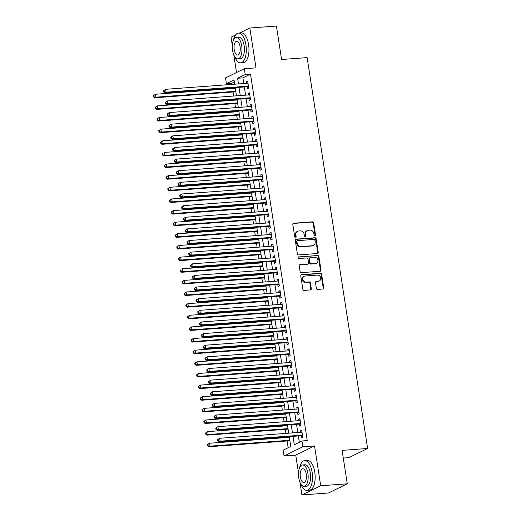 <?xml version="1.0" encoding="UTF-8"?>
<svg xmlns="http://www.w3.org/2000/svg" width="521" height="521" viewBox="0 0 521 521"><rect width="100%" height="100%" fill="white"/><g stroke="black" fill="none" stroke-linecap="round" stroke-linejoin="round"><path stroke-width="0.78" d="M314.951 235.876A0.821 0.723 64 0 0 315.563 235.023L313.681 222.89A1.172 1.029 64 0 0 312.463 221.822L293.675 223.216A1.172 1.029 64 0 0 292.809 224.434L294.684 236.567A0.821 0.723 64 0 0 296.149 236.456L295.902 234.886A3.745 3.295 64 0 1 297.602 231.278A3.745 3.295 64 0 1 298.676 230.985L300.246 230.868A3.745 3.295 64 0 1 304.153 234.281L304.394 235.85A0.821 0.723 64 0 0 305.853 235.739L305.612 234.17A3.745 3.295 64 0 1 307.305 230.556A3.745 3.295 64 0 1 308.386 230.269L309.949 230.152A3.745 3.295 64 0 1 313.857 233.558L314.098 235.127A0.821 0.723 64 0 0 314.951 235.876M314.905 235.876A0.821 0.723 64 0 0 315.055 235.271L313.173 223.138A1.172 1.029 64 0 0 311.955 222.076L293.167 223.463A1.172 1.029 64 0 0 293.102 223.47M295.492 237.309A0.821 0.723 64 0 0 295.641 236.703L295.394 235.134L295.902 234.886M305.202 236.593A0.821 0.723 64 0 0 305.345 235.987L305.104 234.417L305.612 234.17M316.371 288.347A1.172 1.029 64 0 0 317.595 289.416L322.864 289.025A1.172 1.029 64 0 0 323.73 287.807L321.646 274.333A1.172 1.029 64 0 0 320.428 273.264L301.639 274.652A1.172 1.029 64 0 0 300.773 275.876L302.857 289.35A1.172 1.029 64 0 0 304.075 290.412L310.444 289.943A1.172 1.029 64 0 0 311.311 288.725L310.418 282.955A1.172 1.029 64 0 0 309.2 281.894L306.042 282.128A3.133 2.755 64 0 1 302.896 279.79A3.133 2.755 64 0 1 304.192 276.26A3.133 2.755 64 0 1 305.098 276.013L317.465 275.101A3.133 2.755 64 0 1 320.61 277.439A3.133 2.755 64 0 1 319.308 280.969A3.133 2.755 64 0 1 318.409 281.21L316.351 281.366A1.172 1.029 64 0 0 315.479 282.584L316.371 288.347M347.286 483.807L328.49 492.983L301.913 494.95L320.702 485.774L347.286 483.807L342.108 450.365L367.624 448.477L307.116 57.61L281.594 59.498L276.417 26.05L249.833 28.017L256.006 67.86L244.31 68.72L245.209 74.542L250.523 74.145L307.253 440.584L301.933 440.981L302.838 446.797L284.049 455.973L283.144 450.157L290.764 446.438L289.246 436.618M320.702 485.774L314.534 445.93L302.838 446.797M317.367 253.512A1.172 1.029 64 0 0 318.233 252.294L316.149 238.82A1.172 1.029 64 0 0 314.931 237.752L296.143 239.146A1.172 1.029 64 0 0 295.277 240.363L297.361 253.838A1.172 1.029 64 0 0 298.579 254.899L317.367 253.512M318.898 256.573L320.982 270.047A1.172 1.029 64 0 1 320.115 271.265L301.327 272.659A1.172 1.029 64 0 1 300.109 271.591L299.217 265.827A1.172 1.029 64 0 1 300.083 264.603L307.703 264.043A1.172 1.029 64 0 0 308.569 262.825L307.976 258.996A1.172 1.029 64 0 0 306.758 257.934L298.826 258.52A0.821 0.723 64 0 1 298.579 256.925L317.68 255.511A1.172 1.029 64 0 1 318.898 256.573L318.39 256.82L320.474 270.295L320.982 270.047M249.833 28.017L239.582 33.018M235.57 34.979L231.044 37.193L232.333 45.496M247.149 86.74L247.462 88.778L248.732 88.16L247.651 81.178L246.381 81.797L246.615 83.314M248.947 98.378L249.266 100.41L250.536 99.791L249.455 92.81L248.185 93.435L248.419 94.946M250.751 110.009L251.063 112.048L252.333 111.422L251.252 104.447L249.982 105.066L250.217 106.584M252.548 121.64L252.867 123.679L254.137 123.06L253.056 116.079L251.786 116.697L252.021 118.215M254.352 133.272L254.665 135.31L255.935 134.692L254.854 127.71L253.584 128.329L253.818 129.846M256.15 144.91L256.469 146.942L257.739 146.323L256.658 139.341L255.388 139.967L255.622 141.478M257.954 156.541L258.266 158.579L259.536 157.954L258.455 150.979L257.185 151.598L257.426 153.115M259.758 168.172L260.07 170.211L261.34 169.592L260.259 162.611L258.989 163.229L259.224 164.747M261.555 179.81L261.868 181.842L263.138 181.223L262.056 174.242L260.793 174.861L261.028 176.378M263.359 191.441L263.672 193.473L264.942 192.855L263.86 185.873L262.591 186.498L262.825 188.009M265.156 203.073L265.476 205.111L266.739 204.486L265.664 197.511L264.394 198.13L264.629 199.647M266.96 214.704L267.273 216.743L268.543 216.124L267.462 209.142L266.192 209.761L266.426 211.279M268.758 226.342L269.077 228.374L270.347 227.755L269.266 220.774L267.996 221.392L268.23 222.91M270.562 237.973L270.874 240.005L272.144 239.386L271.063 232.412L269.793 233.03L270.028 234.541M272.359 249.605L272.678 251.643L273.948 251.024L272.867 244.043L271.597 244.662L271.832 246.179M274.163 261.236L274.476 263.274L275.746 262.656L274.665 255.674L273.395 256.293L273.629 257.81M275.961 272.874L276.28 274.906L277.55 274.287L276.469 267.306L275.199 267.924L275.433 269.442M277.765 284.505L278.077 286.543L279.347 285.918L278.266 278.943L276.996 279.562L277.231 281.073M279.562 296.136L279.881 298.175L281.151 297.556L280.07 290.575L278.8 291.193L279.035 292.711M281.366 307.768L281.679 309.806L282.949 309.187L281.868 302.206L280.598 302.825L280.832 304.342M283.163 319.406L283.483 321.437L284.753 320.819L283.671 313.837L282.402 314.463L282.636 315.973M284.967 331.037L285.28 333.075L286.55 332.45L285.469 325.475L284.199 326.094L284.433 327.611M286.765 342.668L287.084 344.707L288.354 344.088L287.273 337.107L286.003 337.725L286.237 339.243M288.569 354.3L288.881 356.338L290.151 355.719L289.07 348.738L287.8 349.357L288.035 350.874M290.373 365.937L290.685 367.969L291.955 367.351L290.874 360.369L289.604 360.994L289.839 362.505M292.17 377.569L292.483 379.607L293.753 378.982L292.672 372.007L291.408 372.626L291.643 374.143M293.974 389.2L294.287 391.238L295.557 390.62L294.476 383.638L293.206 384.257L293.44 385.774M295.772 400.838L296.084 402.87L297.354 402.251L296.28 395.27L295.01 395.888L295.244 397.406M297.576 412.469L297.888 414.501L299.158 413.882L298.077 406.901L296.807 407.526L297.042 409.037M299.373 424.101L299.692 426.139L300.956 425.514L299.881 418.539L298.611 419.158L298.846 420.675M250.523 74.145L242.91 77.863L243.782 83.523M244.316 86.955L245.586 95.154M246.114 98.586L247.384 106.792M247.918 110.218L249.188 118.423M249.715 121.849L250.985 130.055M251.519 133.487L252.789 141.686M253.317 145.118L254.587 153.324M255.121 156.749L256.391 164.955M256.918 168.381L258.188 176.586M258.722 180.019L259.992 188.224M260.52 191.65L261.789 199.856M262.324 203.281L263.593 211.487M264.121 214.919L265.391 223.118M265.925 226.55L267.195 234.756M267.722 238.182L268.992 246.387M269.526 249.813L270.796 258.019M271.324 261.451L272.594 269.65M273.128 273.082L274.398 281.288M274.925 284.713L276.202 292.919M276.729 296.345L277.999 304.551M278.533 307.983L279.803 316.182M280.331 319.614L281.601 327.82M282.135 331.245L283.404 339.451M283.932 342.877L285.202 351.082M285.736 354.514L287.006 362.714M287.533 366.146L288.803 374.352M289.337 377.777L290.607 385.983M291.135 389.408L292.405 397.614M292.939 401.046L294.209 409.252M294.736 412.678L296.006 420.883M296.54 424.309L297.81 432.515M298.338 435.947L299.315 442.257M301.177 435.732L301.49 437.77L302.76 437.152L301.679 430.17L300.409 430.789L300.643 432.306M234.352 82.044L231.734 83.321L231.904 84.402M232.431 87.828L232.548 88.563M233.076 91.989L233.701 96.033M234.235 99.465L234.346 100.195M234.88 103.627L235.505 107.671M236.033 111.097L236.15 111.826M236.677 115.258L237.302 119.302M237.837 122.728L237.947 123.464M238.481 126.89L239.106 130.934M239.634 134.366L239.751 135.095M240.279 138.521L240.904 142.565M241.438 145.997L241.549 146.727M242.083 150.159L242.708 154.203M243.235 157.629L243.353 158.364M243.88 161.79L244.505 165.834M245.039 169.26L245.15 169.996M245.684 173.421L246.309 177.466M246.837 180.898L246.954 181.627M247.482 185.059L248.107 189.097M248.641 192.529L248.751 193.258M249.285 196.691L249.911 200.735M250.445 204.16L250.555 204.896M251.083 208.322L251.715 212.366M252.242 215.792L252.353 216.528M252.887 219.953L253.512 223.997M254.046 227.43L254.157 228.159M254.684 231.591L255.316 235.629M255.844 239.061L255.961 239.79M256.488 243.222L257.113 247.267M257.648 250.692L257.758 251.428M258.292 254.854L258.917 258.898M259.445 262.324L259.562 263.059M260.09 266.485L260.715 270.529M261.249 273.961L261.36 274.691M261.894 278.123L262.519 282.161M263.046 285.593L263.164 286.322M263.691 289.754L264.316 293.798M264.85 297.224L264.961 297.96M265.495 301.385L266.12 305.43M266.648 308.855L266.765 309.591M267.293 313.017L267.918 317.061M268.452 320.493L268.562 321.223M269.096 324.655L269.722 328.699M270.249 332.124L270.366 332.854M270.894 336.286L271.519 340.33M272.053 343.756L272.164 344.492M272.698 347.917L273.323 351.962M273.851 355.394L273.968 356.123M274.495 359.549L275.121 363.593M275.655 367.025L275.765 367.754M276.299 371.186L276.925 375.231M277.452 378.656L277.569 379.392M278.097 382.818L278.722 386.862M279.256 390.288L279.367 391.024M279.901 394.449L280.526 398.493M281.053 401.925L281.171 402.655M281.698 406.087L282.33 410.125M282.857 413.557L282.968 414.286M283.502 417.718L284.127 421.763M284.661 425.188L284.772 425.924M285.3 429.35L285.931 433.394M286.459 436.819L286.57 437.555M287.104 440.981L288.146 447.715M343.3 458.063L348.836 457.653L367.624 448.477M314.534 445.93L295.746 455.107L298.513 473.009M299.953 482.303L301.913 494.95M295.746 455.107L284.049 455.973M231.734 83.321L226.42 83.712L225.515 77.896L244.31 68.72M233.773 54.79L236.514 72.53M293.023 436.337L294.319 444.7L301.933 440.981M245.209 74.542L237.589 78.261L238.468 83.92M238.996 87.346L240.266 95.551M240.8 98.977L242.07 107.183M242.597 110.608L243.867 118.814M244.401 122.246L245.671 130.452M246.199 133.877L247.468 142.083M248.003 145.509L249.272 153.715M249.8 157.147L251.07 165.346M251.604 168.778L252.874 176.984M253.401 180.409L254.671 188.615M255.205 192.041L256.475 200.246M257.003 203.678L258.273 211.878M258.807 215.31L260.077 223.516M260.604 226.941L261.881 235.147M262.408 238.572L263.678 246.778M264.212 250.21L265.482 258.409M266.01 261.842L267.28 270.047M267.814 273.473L269.083 281.679M269.611 285.104L270.881 293.31M271.415 296.742L272.685 304.948M273.212 308.373L274.482 316.579M275.016 320.005L276.286 328.21M276.814 331.636L278.084 339.842M278.618 343.274L279.888 351.48M280.415 354.905L281.685 363.111M282.219 366.537L283.489 374.742M284.017 378.174L285.287 386.374M285.821 389.806L287.091 398.011M287.618 401.437L288.888 409.643M289.422 413.068L290.692 421.274M291.219 424.706L292.489 432.905M234.684 84.194L234.033 79.993L226.42 83.712M288.712 433.185L287.442 424.98M286.915 421.554L285.638 413.348M285.111 409.923L283.841 401.717M283.307 398.291L282.037 390.086M281.509 386.654L280.239 378.448M279.705 375.022L278.435 366.817M277.908 363.391L276.638 355.185M276.104 351.753L274.834 343.554M274.306 340.122L273.037 331.916M272.503 328.49L271.233 320.285M270.705 316.859L269.435 308.653M268.901 305.221L267.631 297.022M267.104 293.59L265.834 285.384M265.3 281.959L264.03 273.753M263.502 270.327L262.232 262.122M261.698 258.69L260.428 250.49M259.901 247.058L258.631 238.852M258.097 235.427L256.827 227.221M256.299 223.796L255.03 215.59M254.495 212.158L253.226 203.952M252.692 200.526L251.422 192.321M250.894 188.895L249.624 180.689M249.09 177.264L247.82 169.058M247.293 165.626L246.023 157.42M245.489 153.995L244.219 145.789M243.691 142.363L242.421 134.157M241.887 130.725L240.617 122.526M240.09 119.094L238.82 110.888M238.286 107.463L237.016 99.257M236.488 95.831L235.218 87.626M242.91 77.863L237.589 78.261M246.381 81.797L247.735 81.699M248.185 93.435L249.533 93.331M249.982 105.066L251.337 104.962M251.786 116.697L253.134 116.6M253.584 128.329L254.938 128.231M255.388 139.967L256.736 139.862M257.185 151.598L258.54 151.5M258.989 163.229L260.337 163.132M260.793 174.861L262.141 174.763M262.591 186.498L263.939 186.394M264.394 198.13L265.743 198.032M266.192 209.761L267.54 209.663M267.996 221.392L269.344 221.295M269.793 233.03L271.141 232.926M271.597 244.662L272.945 244.564M273.395 256.293L274.749 256.195M275.199 267.924L276.547 267.827M276.996 279.562L278.351 279.458M278.8 291.193L280.148 291.096M280.598 302.825L281.952 302.727M282.402 314.463L283.75 314.358M284.199 326.094L285.554 325.99M286.003 337.725L287.351 337.628M287.8 349.357L289.155 349.259M289.604 360.994L290.952 360.89M291.408 372.626L292.756 372.528M293.206 384.257L294.554 384.159M295.01 395.888L296.358 395.791M296.807 407.526L298.155 407.422M298.611 419.158L299.959 419.06M300.409 430.789L301.757 430.691M307.305 230.556L306.797 230.803A3.745 3.295 64 0 0 305.104 234.417M297.602 231.278L297.094 231.526A3.745 3.295 64 0 0 295.394 235.134M317.432 253.506A1.172 1.029 64 0 0 317.725 252.542L315.641 239.067A1.172 1.029 64 0 0 314.423 237.999L295.635 239.393A1.172 1.029 64 0 0 295.57 239.4M314.879 240.181A0.821 0.723 64 0 0 314.026 239.439L297.537 240.656A0.821 0.723 64 0 0 296.931 241.51L297.185 243.164A3.745 3.295 64 0 0 301.092 246.57L312.366 245.736A3.745 3.295 64 0 0 313.44 245.45A3.745 3.295 64 0 0 315.14 241.842L314.879 240.181M297.029 240.904A0.821 0.723 64 0 0 296.423 241.757L296.931 241.51M313.44 245.45L312.932 245.697A3.745 3.295 64 0 1 311.858 245.99L300.584 246.817A3.745 3.295 64 0 1 296.677 243.411L296.423 241.757M320.181 271.259A1.172 1.029 64 0 0 320.474 270.295M308.041 263.952L307.533 264.199A1.172 1.029 64 0 1 307.195 264.29L299.575 264.857A1.172 1.029 64 0 0 299.51 264.863M298.116 257.166L317.68 255.511M315.609 263.457A3.133 2.755 64 0 0 316.507 263.216A3.133 2.755 64 0 0 317.81 259.686A3.133 2.755 64 0 0 314.664 257.348L310.308 257.674A1.172 1.029 64 0 0 309.441 258.891L310.028 262.714A1.172 1.029 64 0 0 311.252 263.782L315.101 263.704A3.133 2.755 64 0 0 316 263.463L316.507 263.216M309.969 257.765L309.461 258.012A1.172 1.029 64 0 0 308.933 259.139L309.441 258.891M315.101 263.704L310.744 264.03A1.172 1.029 64 0 1 309.52 262.962L308.933 259.139M318.39 256.82A1.172 1.029 64 0 0 317.172 255.759M319.308 280.969L318.8 281.216A3.133 2.755 64 0 1 317.901 281.457L315.843 281.614A1.172 1.029 64 0 0 315.778 281.62M304.192 276.26L303.684 276.508A3.133 2.755 64 0 0 302.388 280.038A3.133 2.755 64 0 0 305.534 282.375L306.042 282.128M310.509 289.936A1.172 1.029 64 0 0 310.803 288.973L309.91 283.203A1.172 1.029 64 0 0 308.692 282.141L305.534 282.375M322.929 289.018A1.172 1.029 64 0 0 323.222 288.054L321.138 274.58A1.172 1.029 64 0 0 319.92 273.512L301.131 274.906A1.172 1.029 64 0 0 301.066 274.912M235.329 88.355L155.512 94.255L155.961 97.166L154.691 97.785L235.863 91.787M154.066 96.58L153.884 95.421L153.376 95.669L153.558 96.828L155.961 97.166L235.779 91.266M153.376 95.669L155.512 94.255L153.884 95.421M154.691 97.785L153.558 96.828M163.529 90.706L163.711 91.872L164.219 91.624L164.037 90.459L163.529 90.706L165.665 89.299L247.97 83.217M164.037 90.459L165.665 89.299L166.114 92.204L164.851 92.829L247.996 86.681A1.192 1.049 64 0 1 248.406 86.733L248.517 86.773M248.419 86.121L166.114 92.204L164.219 91.624M163.711 91.872L164.851 92.829M234.619 56.476A14.901 6.662 -94.2 0 0 240.689 62.82A14.901 6.662 -94.2 0 0 245.938 44.865A14.901 6.662 -94.2 0 0 238.494 33.103A14.901 6.662 -94.2 0 0 233.421 40.273M240.689 62.82L243.346 62.624A14.901 6.662 -94.2 0 0 248.595 44.663A14.901 6.662 -94.2 0 0 241.151 32.908L238.494 33.103M236.358 37.44L238.8 37.265A10.726 4.8 85.8 0 1 244.16 45.731A10.726 4.8 85.8 0 1 240.383 58.658L237.934 58.84A10.726 4.8 -94.2 0 0 241.718 45.913A10.726 4.8 -94.2 0 0 236.358 37.44A10.726 4.8 -94.2 0 0 232.574 50.374A10.726 4.8 -94.2 0 0 237.934 58.84M234.203 49.58A6.916 3.093 -94.2 0 0 237.654 55.037A6.916 3.093 -94.2 0 0 240.09 46.701A6.916 3.093 -94.2 0 0 236.638 41.25A6.916 3.093 -94.2 0 0 234.203 49.58M300.806 483.989A14.901 6.662 -94.2 0 0 306.876 490.333A14.901 6.662 -94.2 0 0 312.125 472.378A14.901 6.662 -94.2 0 0 304.674 460.616A14.901 6.662 -94.2 0 0 299.608 467.786M306.876 490.333L309.533 490.137A14.901 6.662 -94.2 0 0 314.782 472.182A14.901 6.662 -94.2 0 0 307.331 460.421L304.674 460.616M302.538 464.96L304.987 464.778A10.726 4.8 85.8 0 1 310.347 473.244A10.726 4.8 85.8 0 1 306.563 486.178L304.121 486.353A10.726 4.8 -94.2 0 0 307.898 473.426A10.726 4.8 -94.2 0 0 302.538 464.96A10.726 4.8 -94.2 0 0 298.761 477.887A10.726 4.8 -94.2 0 0 304.121 486.353M300.383 477.093A6.916 3.093 -94.2 0 0 303.841 482.55A6.916 3.093 -94.2 0 0 306.276 474.221A6.916 3.093 -94.2 0 0 302.818 468.763A6.916 3.093 -94.2 0 0 300.383 477.093M338.748 487.982L338.982 487.962A14.901 6.662 -94.2 0 0 341.411 486.679M237.133 99.993L157.309 105.893L157.765 108.798L156.495 109.417L237.661 103.419M155.864 108.212L155.681 107.052L155.173 107.3L155.356 108.459L157.765 108.798L237.583 102.897M155.173 107.3L157.309 105.893L155.681 107.052M156.495 109.417L155.356 108.459M238.931 111.624L159.113 117.525L159.563 120.429L158.293 121.054L239.465 115.05M157.668 119.85L157.485 118.684L156.977 118.931L157.16 120.097L159.563 120.429L239.38 114.529M156.977 118.931L159.113 117.525L157.485 118.684M158.293 121.054L157.16 120.097M240.735 123.256L160.911 129.156L161.367 132.067L160.097 132.686L241.262 126.688M159.465 131.481L159.283 130.315L158.775 130.563L158.957 131.728L161.367 132.067L241.184 126.167M158.775 130.563L160.911 129.156L159.283 130.315M160.097 132.686L158.957 131.728M242.532 134.887L162.715 140.787L163.164 143.698L161.894 144.317L243.066 138.319M161.269 143.112L161.087 141.953L160.579 142.2L160.761 143.36L163.164 143.698L242.981 137.798M160.579 142.2L162.715 140.787L161.087 141.953M161.894 144.317L160.761 143.36M165.333 102.337L165.515 103.503L166.023 103.256L165.841 102.09L165.333 102.337L167.469 100.931L249.767 94.848M165.841 102.09L167.469 100.931L167.918 103.842L166.648 104.46L249.8 98.313A1.192 1.049 64 0 1 250.21 98.365L250.321 98.404M250.217 97.759L167.918 103.842L166.023 103.256M165.515 103.503L166.648 104.46M167.13 113.975L167.313 115.134L167.821 114.887L167.638 113.728L167.13 113.975L169.266 112.562L251.571 106.479M167.638 113.728L169.266 112.562L169.722 115.473L168.452 116.092L251.604 109.944A1.192 1.049 64 0 1 252.008 110.003L252.118 110.035M252.021 109.39L169.722 115.473L167.821 114.887M167.313 115.134L168.452 116.092M168.934 125.607L169.117 126.766L169.625 126.518L169.442 125.359L168.934 125.607L171.07 124.2L253.369 118.111M169.442 125.359L171.07 124.2L171.52 127.104L170.25 127.723L253.401 121.582A1.192 1.049 64 0 1 253.812 121.634L253.922 121.673M253.818 121.022L171.52 127.104L169.625 126.518M169.117 126.766L170.25 127.723M170.738 137.238L170.914 138.404L171.422 138.156L171.24 136.99L170.738 137.238L172.868 135.831L255.173 129.749M171.24 136.99L172.868 135.831L173.324 138.736L172.054 139.361L255.205 133.213A1.192 1.049 64 0 1 255.616 133.265L255.72 133.304M255.622 132.653L173.324 138.736L171.422 138.156M170.914 138.404L172.054 139.361M244.336 146.525L164.512 152.425L164.968 155.33L163.698 155.948L244.863 149.95M163.066 154.744L162.884 153.584L162.383 153.832L162.559 154.998L164.968 155.33L244.785 149.429M162.383 153.832L162.884 153.584M163.698 155.948L162.559 154.998M172.536 148.869L172.718 150.035L173.226 149.787L173.044 148.622L172.536 148.869L174.672 147.463L256.97 141.38M173.044 148.622L174.672 147.463L175.121 150.374L173.851 150.992L257.003 144.845A1.192 1.049 64 0 1 257.413 144.903L257.524 144.936M257.42 144.291L175.121 150.374L173.226 149.787M172.718 150.035L173.851 150.992M246.133 158.156L166.316 164.056L166.766 166.961L165.496 167.586L246.667 161.582M164.87 166.381L164.688 165.216L164.18 165.463L164.362 166.629L166.766 166.961L246.583 161.067M164.18 165.463L166.316 164.056L164.688 165.216M165.496 167.586L164.362 166.629M174.34 160.507L174.515 161.666L175.023 161.419L174.848 160.26L174.34 160.507L176.476 159.094L258.774 153.011M174.848 160.26L176.476 159.094L176.925 162.005L175.655 162.624L258.807 156.476A1.192 1.049 64 0 1 259.217 156.534L259.321 156.574M259.224 155.922L176.925 162.005L175.023 161.419M174.515 161.666L175.655 162.624M247.937 169.787L168.12 175.688L168.57 178.599L167.3 179.217L248.465 173.219M166.668 178.013L166.492 176.847L165.984 177.094L166.16 178.26L168.57 178.599L248.387 172.698M165.984 177.094L168.12 175.688L166.492 176.847M167.3 179.217L166.16 178.26M176.137 172.138L176.319 173.304L176.827 173.05L176.645 171.891L176.137 172.138L178.273 170.732L260.572 164.649M176.645 171.891L178.273 170.732L178.723 173.636L177.453 174.255L260.604 168.114A1.192 1.049 64 0 1 261.014 168.166L261.125 168.205M261.021 167.554L178.723 173.636L176.827 173.05M176.319 173.304L177.453 174.255M249.735 181.419L169.918 187.319L170.367 190.23L169.097 190.849L250.269 184.851M168.472 189.644L168.29 188.485L167.782 188.732L167.964 189.891L170.367 190.23L250.184 184.33M167.782 188.732L169.918 187.319L168.29 188.485M169.097 190.849L167.964 189.891M177.941 183.77L178.117 184.935L178.625 184.688L178.449 183.522L177.941 183.77L180.077 182.363L262.376 176.28M178.449 183.522L180.077 182.363L180.526 185.268L179.257 185.893L262.408 179.745A1.192 1.049 64 0 1 262.818 179.797L262.923 179.836M262.825 179.185L180.526 185.268L178.625 184.688M178.117 184.935L179.257 185.893M251.539 193.057L171.722 198.957L172.171 201.861L170.901 202.48L252.066 196.482M170.269 201.282L170.093 200.116L169.585 200.364L169.761 201.529L172.171 201.861L251.988 195.961M169.585 200.364L170.452 199.576L171.722 198.957L170.093 200.116M170.901 202.48L169.761 201.529M179.738 195.401L179.921 196.567L180.429 196.319L180.246 195.154L179.738 195.401L181.875 193.994L264.173 187.912M180.246 195.154L181.875 193.994L182.324 196.905L181.054 197.524L264.206 191.376A1.192 1.049 64 0 1 264.616 191.435L264.727 191.468M264.629 190.823L182.324 196.905L180.429 196.319M179.921 196.567L181.054 197.524M253.336 204.688L173.519 210.588L173.968 213.499L172.698 214.118L253.87 208.113M172.073 212.913L171.891 211.747L171.383 211.995L171.565 213.161L173.968 213.499L253.792 207.599M171.383 211.995L172.249 211.207L173.519 210.588L171.891 211.747M172.698 214.118L171.565 213.161M181.542 207.039L181.718 208.198L182.226 207.951L182.05 206.791L181.542 207.039L183.679 205.626L265.977 199.543M182.05 206.791L183.679 205.626L184.128 208.537L182.858 209.155L266.01 203.008A1.192 1.049 64 0 1 266.42 203.066L266.531 203.105M266.426 202.454L184.128 208.537L182.226 207.951M181.718 208.198L182.858 209.155M255.14 216.319L175.323 222.22L175.772 225.131L174.502 225.749L255.668 219.751M173.871 224.544L173.695 223.379L173.187 223.626L173.363 224.792L175.772 225.131L255.59 219.23M173.187 223.626L174.053 222.838L175.323 222.22L173.695 223.379M174.502 225.749L173.363 224.792M183.34 218.67L183.522 219.836L184.03 219.588L183.848 218.423L183.34 218.67L185.476 217.264L267.774 211.181M183.848 218.423L185.476 217.264L185.925 220.168L184.655 220.787L267.807 214.645A1.192 1.049 64 0 1 268.217 214.698L268.328 214.737M268.23 214.085L185.925 220.168L184.03 219.588M183.522 219.836L184.655 220.787M256.938 227.957L177.12 233.851L177.57 236.762L176.3 237.381L257.472 231.383M175.675 236.176L175.492 235.017L174.984 235.264L175.167 236.423L177.57 236.762L257.394 230.862M174.984 235.264L177.12 233.851L175.492 235.017M176.3 237.381L175.167 236.423M185.144 230.302L185.32 231.467L185.828 231.22L185.652 230.054L185.144 230.302L187.28 228.895L269.578 222.812M185.652 230.054L187.28 228.895L187.729 231.806L186.459 232.425L269.611 226.277A1.192 1.049 64 0 1 270.021 226.329L270.132 226.368M270.028 225.717L187.729 231.806L185.828 231.22M185.32 231.467L186.459 232.425M258.742 239.588L178.924 245.489L179.374 248.393L178.104 249.012L259.269 243.014M177.472 247.814L177.296 246.648L176.788 246.895L176.964 248.061L179.374 248.393L259.191 242.493M176.788 246.895L178.924 245.489L177.296 246.648M178.104 249.012L176.964 248.061M186.941 241.933L187.124 243.099L187.632 242.851L187.449 241.685L186.941 241.933L189.077 240.526L271.382 234.443M187.449 241.685L189.077 240.526L189.527 243.437L188.257 244.056L271.408 237.908A1.192 1.049 64 0 1 271.819 237.967L271.929 237.999M271.832 237.355L189.527 243.437L187.632 242.851M187.124 243.099L188.257 244.056M260.546 251.22L180.722 257.12L181.171 260.031L179.901 260.65L261.073 254.645M179.276 259.445L179.094 258.279L178.586 258.527L178.768 259.692L181.171 260.031L260.995 254.131M178.586 258.527L179.452 257.739L180.722 257.12L179.094 258.279M179.901 260.65L178.768 259.692M188.745 253.571L188.921 254.73L189.429 254.482L189.253 253.323L188.745 253.571L190.881 252.157L273.18 246.075M189.253 253.323L190.881 252.157L191.331 255.069L190.061 255.687L273.212 249.539A1.192 1.049 64 0 1 273.623 249.598L273.733 249.637M273.629 248.986L191.331 255.069L189.429 254.482M188.921 254.73L190.061 255.687M262.343 262.851L182.526 268.751L182.975 271.662L181.705 272.281L262.877 266.283M181.074 271.076L180.898 269.911L180.39 270.165L180.566 271.324L182.975 271.662L262.792 265.762M180.39 270.165L180.898 269.911M181.705 272.281L180.566 271.324M190.543 265.202L190.725 266.368L191.233 266.12L191.051 264.955L190.543 265.202L192.679 263.795L274.984 257.713M191.051 264.955L192.679 263.795L193.128 266.7L191.858 267.319L275.01 261.177A1.192 1.049 64 0 1 275.42 261.229L275.531 261.268M275.433 260.617L193.128 266.7L191.233 266.12M190.725 266.368L191.858 267.319M264.147 274.489L184.323 280.389L184.773 283.294L183.503 283.912L264.675 277.914M182.878 282.708L182.695 281.548L182.187 281.796L182.37 282.955L184.773 283.294L264.596 277.393M182.187 281.796L183.053 281.008L184.323 280.389L182.695 281.548M183.503 283.912L182.37 282.955M192.347 276.833L192.523 277.999L193.03 277.752L192.855 276.586L192.347 276.833L194.483 275.427L276.781 269.344M192.855 276.586L194.483 275.427L194.932 278.338L193.662 278.956L276.814 272.809A1.192 1.049 64 0 1 277.224 272.861L277.335 272.9M277.231 272.249L194.932 278.338L193.03 277.752M192.523 277.999L193.662 278.956M265.944 286.12L186.127 292.02L186.577 294.925L185.307 295.55L266.478 289.546M184.675 294.345L184.499 293.18L183.991 293.427L184.174 294.593L186.577 294.925L266.394 289.025M183.991 293.427L186.127 292.02L184.499 293.18M185.307 295.55L184.174 294.593M194.144 288.471L194.326 289.63L194.834 289.383L194.652 288.217L194.144 288.471L196.28 287.058L278.585 280.975M194.652 288.217L196.28 287.058L196.73 289.969L195.466 290.588L278.611 284.44A1.192 1.049 64 0 1 279.022 284.499L279.132 284.531M279.035 283.886L196.73 289.969L194.834 289.383M194.326 289.63L195.466 290.588M267.748 297.751L187.925 303.652L188.374 306.563L187.111 307.182L268.276 301.184M186.479 305.977L186.297 304.811L185.789 305.059L185.971 306.224L188.374 306.563L268.198 300.663M185.789 305.059L187.925 303.652L186.297 304.811M187.111 307.182L185.971 306.224M195.948 300.103L196.13 301.262L196.638 301.014L196.456 299.855L195.948 300.103L198.084 298.696L280.383 292.607M196.456 299.855L198.084 298.696L198.534 301.6L197.264 302.219L280.415 296.078A1.192 1.049 64 0 1 280.826 296.13L280.936 296.169M280.832 295.518L198.534 301.6L196.638 301.014M196.13 301.262L197.264 302.219M269.546 309.383L189.729 315.283L190.178 318.194L188.908 318.813L270.08 312.815M188.283 317.608L188.101 316.449L187.593 316.696L187.775 317.856L190.178 318.194L269.995 312.294M187.593 316.696L189.729 315.283L188.101 316.449M188.908 318.813L187.775 317.856M197.746 311.734L197.928 312.9L198.436 312.652L198.254 311.486L197.746 311.734L199.882 310.327L282.187 304.244M198.254 311.486L199.882 310.327L200.338 313.232L199.068 313.857L282.213 307.709A1.192 1.049 64 0 1 282.623 307.761L282.734 307.8M282.636 307.149L200.338 313.232L198.436 312.652M197.928 312.9L199.068 313.857M271.35 321.021L191.526 326.921L191.982 329.826L190.712 330.444L271.877 324.446M190.08 329.239L189.898 328.08L189.39 328.328L189.572 329.487L191.982 329.826L271.799 323.925M189.39 328.328L190.256 327.54L191.526 326.921L189.898 328.08M190.712 330.444L189.572 329.487M199.55 323.365L199.732 324.531L200.24 324.283L200.057 323.118L199.55 323.365L201.686 321.958L283.984 315.876M200.057 323.118L201.686 321.958L202.135 324.87L200.865 325.488L284.017 319.34A1.192 1.049 64 0 1 284.427 319.393L284.538 319.432M284.433 318.787L202.135 324.87L200.24 324.283M199.732 324.531L200.865 325.488M273.147 332.652L193.33 338.552L193.779 341.457L192.51 342.082L273.681 336.078M191.884 340.877L191.702 339.712L191.194 339.959L191.376 341.125L193.779 341.457L273.597 335.557M191.194 339.959L192.06 339.171L193.33 338.552L191.702 339.712M192.51 342.082L191.376 341.125M201.347 335.003L201.529 336.162L202.037 335.915L201.855 334.756L201.347 335.003L203.483 333.59L285.788 327.507M201.855 334.756L203.483 333.59L203.939 336.501L202.669 337.12L285.821 330.972A1.192 1.049 64 0 1 286.231 331.03L286.335 331.063M286.237 330.418L203.939 336.501L202.037 335.915M201.529 336.162L202.669 337.12M274.951 344.283L195.128 350.184L195.583 353.095L194.313 353.713L275.479 347.715M193.682 352.509L193.499 351.343L192.991 351.59L193.174 352.756L195.583 353.095L275.401 347.194M192.991 351.59L195.128 350.184L193.499 351.343M194.313 353.713L193.174 352.756M203.151 346.634L203.333 347.794L203.841 347.546L203.659 346.387L203.151 346.634L205.287 345.228L287.585 339.138M203.659 346.387L205.287 345.228L205.736 348.132L204.466 348.751L287.618 342.61A1.192 1.049 64 0 1 288.028 342.662L288.139 342.701M288.035 342.05L205.736 348.132L203.841 347.546M203.333 347.794L204.466 348.751M276.749 355.915L196.931 361.815L197.381 364.726L196.111 365.345L277.283 359.347M195.486 364.14L195.303 362.981L194.795 363.228L194.978 364.387L197.381 364.726L277.198 358.826M194.795 363.228L196.931 361.815L195.303 362.981M196.111 365.345L194.978 364.387M204.955 358.266L205.131 359.431L205.639 359.184L205.463 358.018L204.955 358.266L207.091 356.859L289.389 350.776M205.463 358.018L207.091 356.859L207.54 359.764L206.27 360.389L289.422 354.241A1.192 1.049 64 0 1 289.832 354.293L289.936 354.332M289.839 353.681L207.54 359.764L205.639 359.184M205.131 359.431L206.27 360.389M278.553 367.552L198.735 373.453L199.185 376.357L197.915 376.976L279.08 370.978M197.283 375.771L197.107 374.612L196.599 374.86L196.775 376.025L199.185 376.357L279.002 370.457M196.599 374.86L197.466 374.071L198.735 373.453L197.107 374.612M197.915 376.976L196.775 376.025M206.752 369.897L206.935 371.063L207.443 370.815L207.26 369.649L206.752 369.897L208.888 368.49L291.187 362.408M207.26 369.649L208.888 368.49L209.338 371.401L208.068 372.02L291.219 365.872A1.192 1.049 64 0 1 291.63 365.931L291.74 365.963M291.636 365.319L209.338 371.401L207.443 370.815M206.935 371.063L208.068 372.02M280.35 379.184L200.533 385.084L200.982 387.989L199.712 388.614L280.884 382.609M199.087 387.409L198.905 386.243L198.397 386.491L198.579 387.657L200.982 387.989L280.799 382.095M198.397 386.491L200.533 385.084L198.905 386.243M199.712 388.614L198.579 387.657M282.154 390.815L202.337 396.715L202.786 399.627L201.516 400.245L282.682 394.247M200.885 399.04L200.709 397.875L200.201 398.122L200.377 399.288L202.786 399.627L282.603 393.726M200.201 398.122L202.337 396.715L200.709 397.875M201.516 400.245L200.377 399.288M283.952 402.446L204.134 408.347L204.584 411.258L203.314 411.877L284.486 405.879M202.689 410.672L202.506 409.513L201.998 409.76L202.181 410.919L204.584 411.258L284.407 405.358M201.998 409.76L204.134 408.347L202.506 409.513M203.314 411.877L202.181 410.919M208.556 381.535L208.732 382.694L209.24 382.447L209.064 381.287L208.556 381.535L210.692 380.122L292.991 374.039M209.064 381.287L210.692 380.122L211.142 383.033L209.872 383.651L293.023 377.504A1.192 1.049 64 0 1 293.434 377.562L293.538 377.601M293.44 376.95L211.142 383.033L209.24 382.447M208.732 382.694L209.872 383.651M210.354 393.166L210.536 394.332L211.044 394.078L210.862 392.919L210.354 393.166L212.49 391.759L294.788 385.677M210.862 392.919L212.49 391.759L212.939 394.664L211.669 395.283L294.821 389.141A1.192 1.049 64 0 1 295.231 389.194L295.342 389.233M295.244 388.581L212.939 394.664L211.044 394.078M210.536 394.332L211.669 395.283M212.158 404.797L212.334 405.963L212.842 405.716L212.666 404.55L212.158 404.797L214.294 403.391L296.592 397.308M212.666 404.55L214.294 403.391L214.743 406.295L213.473 406.921L296.625 400.773A1.192 1.049 64 0 1 297.035 400.825L297.139 400.864M297.042 400.213L214.743 406.295L212.842 405.716M212.334 405.963L213.473 406.921M285.755 414.084L205.938 419.985L206.388 422.889L205.118 423.508L286.283 417.51M204.486 422.31L204.31 421.144L203.802 421.391L203.978 422.557L206.388 422.889L286.205 416.989M203.802 421.391L205.938 419.985L204.31 421.144M205.118 423.508L203.978 422.557M213.955 416.429L214.138 417.595L214.645 417.347L214.463 416.181L213.955 416.429L216.091 415.022L298.39 408.939M214.463 416.181L216.091 415.022L216.541 417.933L215.271 418.552L298.422 412.404A1.192 1.049 64 0 1 298.833 412.463L298.943 412.495M298.846 411.85L216.541 417.933L214.645 417.347M214.138 417.595L215.271 418.552M287.553 425.716L207.736 431.616L208.185 434.527L206.915 435.146L288.087 429.141M206.29 433.941L206.108 432.775L205.6 433.023L205.782 434.188L208.185 434.527L288.009 428.627M205.6 433.023L207.736 431.616L206.108 432.775M206.915 435.146L205.782 434.188M215.759 428.067L215.935 429.226L216.443 428.978L216.267 427.819L215.759 428.067L217.895 426.653L300.194 420.571M216.267 427.819L217.895 426.653L218.345 429.565L217.075 430.183L300.226 424.035A1.192 1.049 64 0 1 300.637 424.094L300.747 424.133M300.643 423.482L218.345 429.565L216.443 428.978M215.935 429.226L217.075 430.183M289.357 437.347L209.54 443.247L209.989 446.158L208.719 446.777L289.884 440.779M208.087 445.572L207.912 444.406L207.404 444.654L207.579 445.82L209.989 446.158L289.806 440.258M207.404 444.654L208.27 443.866L209.54 443.247L207.912 444.406M208.719 446.777L207.579 445.82M217.557 439.698L217.739 440.864L218.247 440.616L218.065 439.45L217.557 439.698L219.693 438.291L301.991 432.209M218.065 439.45L219.693 438.291L220.142 441.196L218.872 441.815L302.024 435.673A1.192 1.049 64 0 1 302.434 435.725L302.545 435.764M302.447 435.113L220.142 441.196L218.247 440.616M217.739 440.864L218.872 441.815M315.055 235.271L315.563 235.023M295.641 236.703L296.149 236.456M305.345 235.987L305.853 235.739M293.167 223.463L293.675 223.216M311.955 222.076L312.463 221.822M313.173 223.138L313.681 222.89M295.635 239.393L296.143 239.146M314.423 237.999L314.931 237.752M315.641 239.067L316.149 238.82M317.725 252.542L318.233 252.294M296.677 243.411L297.185 243.164M300.584 246.817L301.092 246.57M311.858 245.99L312.366 245.736M299.575 264.857L300.083 264.603M307.195 264.29L307.703 264.043M298.149 257.133L298.579 256.925M309.52 262.962L310.028 262.714M310.744 264.03L311.252 263.782M315.843 281.614L316.351 281.366M317.901 281.457L318.409 281.21M308.692 282.141L309.2 281.894M309.91 283.203L310.418 282.955M310.803 288.973L311.311 288.725M301.131 274.906L301.639 274.652M319.92 273.512L320.428 273.264M321.138 274.58L321.646 274.333M323.222 288.054L323.73 287.807M248.471 86.453L247.996 86.681M250.269 98.085L249.8 98.313M252.073 109.716L251.604 109.944M253.87 121.347L253.401 121.582M255.674 132.985L255.205 133.213M257.472 144.617L257.003 144.845M259.276 156.248L258.807 156.476M261.073 167.879L260.604 168.114M262.877 179.517L262.408 179.745M264.675 191.148L264.206 191.376M266.478 202.78L266.01 203.008M268.276 214.411L267.807 214.645M270.08 226.049L269.611 226.277M271.877 237.68L271.408 237.908M273.681 249.312L273.212 249.539M275.479 260.949L275.01 261.177M277.283 272.581L276.814 272.809M279.087 284.212L278.611 284.44M280.884 295.843L280.415 296.078M282.688 307.481L282.213 307.709M284.486 319.113L284.017 319.34M286.29 330.744L285.821 330.972M288.087 342.375L287.618 342.61M289.891 354.013L289.422 354.241M291.688 365.644L291.219 365.872M293.492 377.276L293.023 377.504M295.29 388.907L294.821 389.141M297.094 400.545L296.625 400.773M298.891 412.176L298.422 412.404M300.695 423.807L300.226 424.035M302.493 435.439L302.024 435.673M296.794 240.969L297.302 240.722"/></g></svg>
